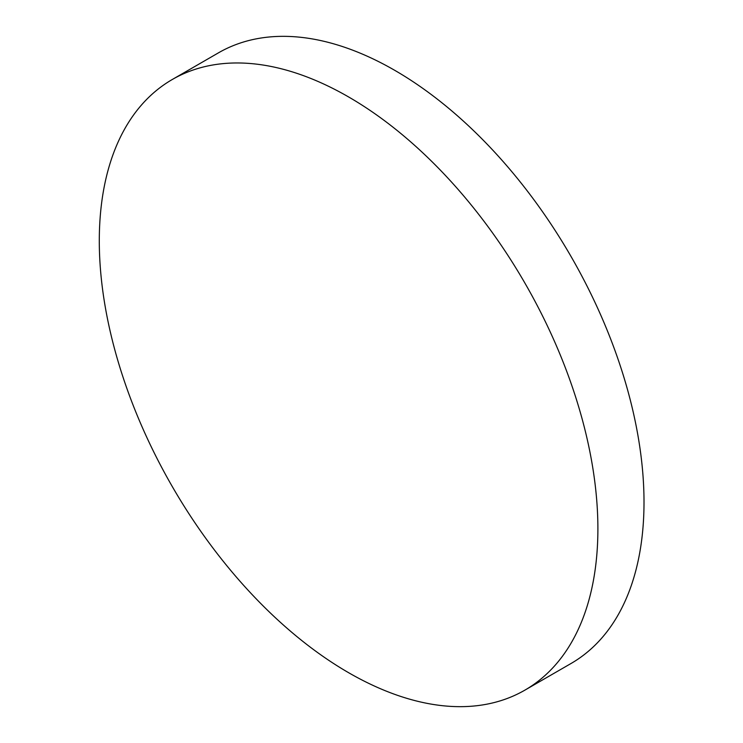 <?xml version="1.0" encoding="UTF-8"?>
<svg xmlns="http://www.w3.org/2000/svg" width="743" height="743" viewBox="0 0 743 743"><rect width="100%" height="100%" fill="white"/><g stroke="black" fill="none" stroke-linecap="round" stroke-linejoin="round"><path stroke-width="1.11" d="M597.892 528.747A352.563 203.554 60 0 1 524.874 690.145A352.563 203.554 60 0 1 348.588 672.684A352.563 203.554 60 0 1 99.293 240.881A352.563 203.554 60 0 1 172.311 79.482A352.563 203.554 60 0 1 348.588 96.943A352.563 203.554 60 0 1 597.892 528.747M172.311 79.482L218.433 52.855A352.563 203.554 60 0 1 394.709 70.316A352.563 203.554 60 0 1 625.03 381.001A352.563 203.554 60 0 1 570.995 663.518L524.874 690.145"/></g></svg>
